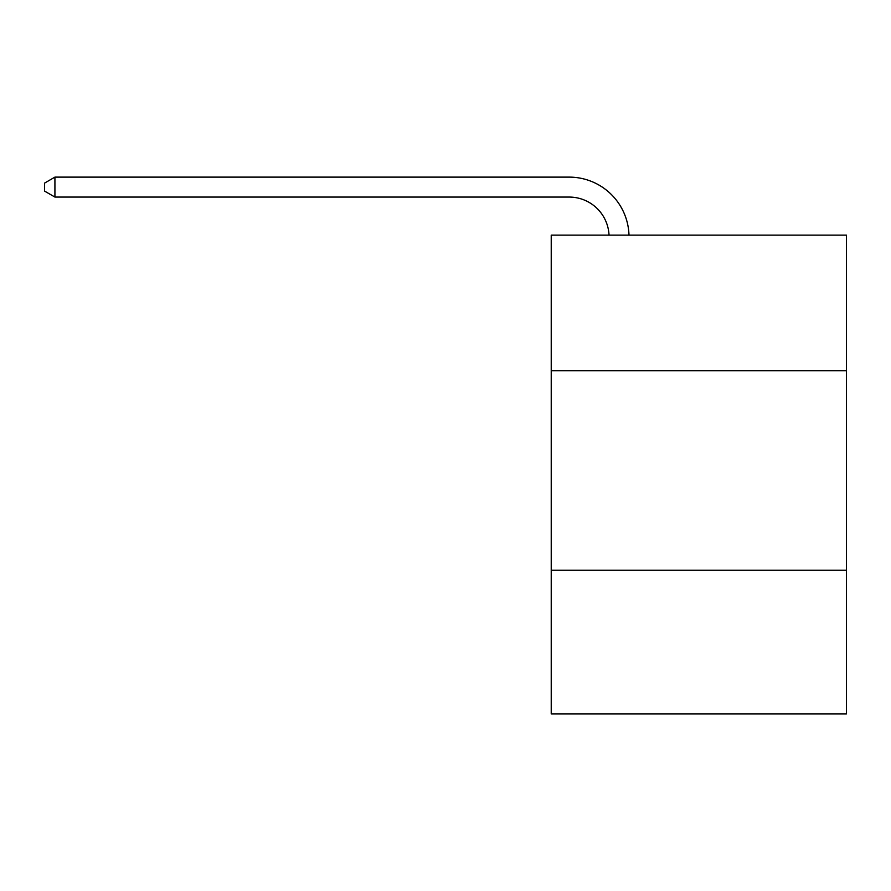 <?xml version="1.0" encoding="UTF-8"?>
<svg xmlns="http://www.w3.org/2000/svg" width="891" height="891" viewBox="0 0 891 891"><rect width="100%" height="100%" fill="white"/><g stroke="black" fill="none" stroke-linecap="round" stroke-linejoin="round"><path stroke-width="1.34" d="M846.45 370.779L846.45 235.135L551.228 235.135L551.228 370.779L846.45 370.779L846.45 713.88L551.228 713.88L551.228 370.779M846.45 570.251L551.228 570.251M609.032 235.135A39.895 39.895 0 0 0 569.171 197.067A39.895 39.895 0 0 1 609.032 235.135A39.895 39.895 0 0 0 569.171 197.067A39.895 39.895 0 0 1 609.032 235.135A39.895 39.895 0 0 0 569.171 197.067A39.895 39.895 0 0 1 609.032 235.135A39.895 39.895 0 0 0 569.171 197.067A39.895 39.895 0 0 1 609.032 235.135A39.895 39.895 0 0 0 569.171 197.067A39.895 39.895 0 0 1 609.032 235.135A39.895 39.895 0 0 0 569.171 197.067A39.895 39.895 0 0 1 609.032 235.135A39.895 39.895 0 0 0 569.171 197.067A39.895 39.895 0 0 1 609.032 235.135A39.895 39.895 0 0 0 569.171 197.067A39.895 39.895 0 0 1 609.032 235.135A39.895 39.895 0 0 0 569.171 197.067A39.895 39.895 0 0 1 609.032 235.135A39.895 39.895 0 0 0 569.171 197.067A39.895 39.895 0 0 1 609.032 235.135A39.895 39.895 0 0 0 569.171 197.067A39.895 39.895 0 0 1 609.032 235.135A39.895 39.895 0 0 0 569.171 197.067A39.895 39.895 0 0 1 609.032 235.135A39.895 39.895 0 0 0 569.171 197.067A39.895 39.895 0 0 1 609.032 235.135A39.895 39.895 0 0 0 569.171 197.067L54.919 197.067L44.55 191.086L44.55 183.112L54.919 177.12L569.171 177.12A59.842 59.842 0 0 1 628.99 235.135M54.919 177.12L569.171 177.12L54.919 177.12L569.171 177.12L54.919 177.12L569.171 177.12L54.919 177.12L569.171 177.12L54.919 177.12L569.171 177.12L54.919 177.12L569.171 177.12L54.919 177.12L569.171 177.12L54.919 177.12L569.171 177.12L54.919 177.12L569.171 177.12L54.919 177.12L569.171 177.12L54.919 177.12L569.171 177.12L54.919 177.12L569.171 177.12L54.919 177.12L569.171 177.12L54.919 177.12L54.919 197.067"/></g></svg>
